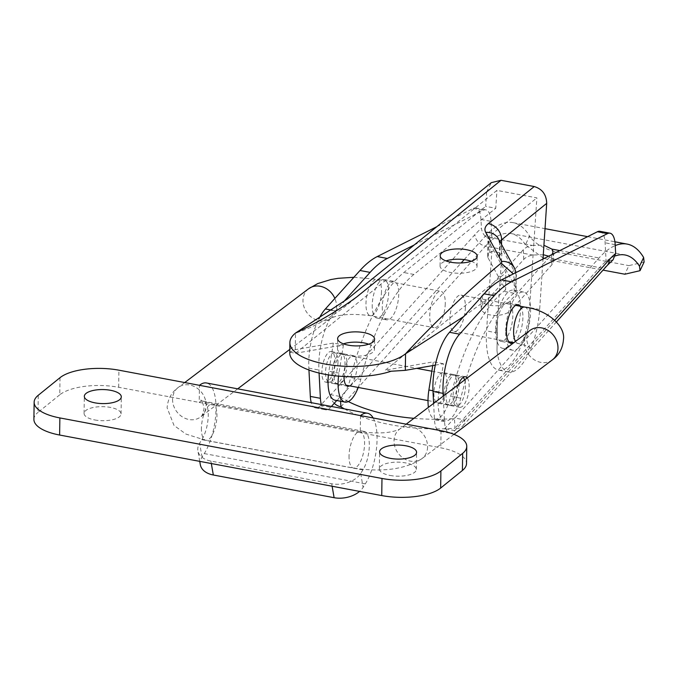 <?xml version="1.0" encoding="UTF-8"?>
<svg xmlns="http://www.w3.org/2000/svg" width="678" height="678" viewBox="0 0 678 678"><rect width="100%" height="100%" fill="white"/><g stroke="black" fill="none" stroke-linecap="round" stroke-linejoin="round"><path stroke-width="0.51" stroke-dasharray="3.39 2.54" d="M390.079 475.456A18.492 7.026 0.8 0 0 416.334 469.43A18.492 7.026 0.8 0 0 405.622 462.896A18.492 7.026 0.8 0 0 379.358 468.913A18.492 7.026 0.8 0 0 390.079 475.456M94.801 419.962A18.492 7.026 0.8 0 0 121.065 413.936A18.492 7.026 0.8 0 0 110.344 407.402A18.492 7.026 0.8 0 0 84.08 413.427A18.492 7.026 0.8 0 0 94.801 419.962M60.003 377.697L59.766 394.799A44.375 16.857 -179.2 0 1 118.675 387.291L199.205 402.418A22.188 8.526 -79.4 0 1 203.019 401.139A22.188 8.526 -79.4 0 1 208.231 416.182A22.188 8.526 -79.4 0 1 201.841 439.649L199.62 443.192A22.188 14.306 -9.9 0 0 197.891 450.794A22.188 14.306 -9.9 0 0 210.892 461.074L331.686 483.778A22.188 14.306 -9.9 0 0 360.679 473.456L362.899 469.922A22.188 8.526 100.6 0 0 369.29 446.446A22.188 8.526 100.6 0 0 364.078 431.403A22.188 8.526 100.6 0 0 360.264 432.691L440.793 447.827A44.375 16.857 -179.2 0 1 466.523 463.523M200.324 464.718A22.188 14.306 170.1 0 1 202.052 457.108L204.273 453.574A40.68 15.636 100.6 0 0 215.985 410.546A40.68 15.636 100.6 0 0 206.434 382.968M373.154 417.962A40.68 15.636 -79.4 0 1 365.332 483.846L363.111 487.38A22.188 14.306 170.1 0 1 359.569 491.397M59.766 394.799L38.01 412.385L38.248 395.282M33.9 419.335A44.375 16.857 -179.2 0 1 38.01 412.385M360.51 415.589L360.264 432.691L199.205 402.418L199.451 385.316M337.975 362.416A14.789 5.687 -79.4 0 1 329.025 381.977A14.789 5.687 -79.4 0 1 325.542 372.468A14.789 5.687 -79.4 0 1 334.491 352.899A14.789 5.687 -79.4 0 1 337.975 362.416M464.642 379.909A14.789 5.687 -79.4 0 1 465.481 386.375A14.789 5.687 -79.4 0 1 456.531 405.944A14.789 5.687 -79.4 0 1 453.048 396.427A14.789 5.687 -79.4 0 1 461.998 376.866A14.789 5.687 -79.4 0 1 463.133 377.434M465.388 307.397A18.492 7.102 -79.4 0 1 454.209 331.449A18.492 7.102 -79.4 0 1 449.861 319.152A18.492 7.102 -79.4 0 1 461.04 295.108A18.492 7.102 -79.4 0 1 465.388 307.397M445.26 303.617A18.492 7.102 -79.4 0 1 434.081 327.669A18.492 7.102 -79.4 0 1 429.733 315.372A18.492 7.102 -79.4 0 1 440.912 291.32A18.492 7.102 -79.4 0 1 445.26 303.617M496.406 331.211A19.603 7.534 -79.4 0 1 499.872 311.583A19.603 7.534 -79.4 0 1 508.22 302.846A19.603 7.534 -79.4 0 1 512.797 313.007A19.603 7.534 -79.4 0 1 509.339 332.627A19.603 7.534 -79.4 0 1 500.983 341.365A19.603 7.534 -79.4 0 1 496.406 331.211M520.543 306.286A19.603 7.534 -79.4 0 1 522.865 314.897A19.603 7.534 -79.4 0 1 513.712 342.627M446.056 397.359A15.535 5.966 -79.4 0 1 448.802 381.807A15.535 5.966 -79.4 0 1 455.421 374.875A15.535 5.966 -79.4 0 1 459.04 382.926A15.535 5.966 -79.4 0 1 456.302 398.478A15.535 5.966 -79.4 0 1 449.684 405.41A15.535 5.966 -79.4 0 1 446.056 397.359M467.235 377.951A15.535 5.966 -79.4 0 1 469.108 384.816A15.535 5.966 -79.4 0 1 466.371 400.367A15.535 5.966 -79.4 0 1 459.752 407.3A15.535 5.966 -79.4 0 1 456.125 399.249A15.535 5.966 -79.4 0 1 458.531 384.545M382.324 309.77A19.603 7.534 -79.4 0 1 385.782 290.142A19.603 7.534 -79.4 0 1 394.138 281.404A19.603 7.534 -79.4 0 1 398.715 291.565A19.603 7.534 -79.4 0 1 395.257 311.185A19.603 7.534 -79.4 0 1 386.901 319.931A19.603 7.534 -79.4 0 1 382.324 309.77M372.264 307.88A19.603 7.534 -79.4 0 1 375.722 288.252A19.603 7.534 -79.4 0 1 384.07 279.514A19.603 7.534 -79.4 0 1 388.647 289.667A19.603 7.534 -79.4 0 1 385.189 309.295A19.603 7.534 -79.4 0 1 376.832 318.033A19.603 7.534 -79.4 0 1 372.264 307.88M331.974 375.917A15.535 5.966 -79.4 0 1 334.712 360.365A15.535 5.966 -79.4 0 1 341.339 353.433A15.535 5.966 -79.4 0 1 344.958 361.484A15.535 5.966 -79.4 0 1 342.221 377.036A15.535 5.966 -79.4 0 1 335.602 383.968A15.535 5.966 -79.4 0 1 331.974 375.917M321.906 374.027A15.535 5.966 -79.4 0 1 324.652 358.476A15.535 5.966 -79.4 0 1 331.271 351.543A15.535 5.966 -79.4 0 1 334.89 359.594A15.535 5.966 -79.4 0 1 332.152 375.146A15.535 5.966 -79.4 0 1 325.533 382.078A15.535 5.966 -79.4 0 1 321.906 374.027M464.193 259.606L484.965 236.529L532.145 245.394A15.535 7.653 -3 0 0 523.28 249.75L482.16 295.439A15.535 7.653 -3 0 0 480.744 298.896A15.535 7.653 -3 0 0 493.126 305.71A15.535 7.653 -3 0 0 510.348 300.735L551.46 255.047A15.535 7.653 -3 0 0 551.833 254.606M348.322 401.562A133.134 65.588 -3 0 1 340.39 397.164L461.176 262.954M413.911 418.326A133.134 65.588 -3 0 0 454.472 418.606L599.047 257.971A122.04 46.901 -79.4 0 1 605.59 251.614A122.04 46.901 -79.4 0 1 615.243 245.58M532.145 245.394L543.917 245.266M644.1 262.039L628.896 265.615L624.862 274.217M544.265 258.403L551.036 260.344L555.079 251.741L628.896 265.615M555.079 251.741C542.697 248.275 534.179 243.046 529.552 236.046L525.433 244.809L543.078 257.928M484.965 236.529A122.04 46.901 -79.4 0 1 491.499 230.173A122.04 46.901 -79.4 0 1 513.043 222.647A122.04 46.901 -79.4 0 1 529.552 236.046M551.036 260.344L603.039 270.124M615.455 255.886A110.946 42.638 100.6 0 0 606.09 261.344A110.946 42.638 100.6 0 0 599.555 267.607L454.972 428.25A11.094 8.661 -138 0 0 462.718 426.03A11.094 8.661 -138 0 0 464.54 420.496L464.506 419.86L454.438 417.962L444.751 428.725A22.188 8.526 -79.4 0 1 439.649 431.25A22.188 8.526 -79.4 0 1 434.471 419.75L433.615 403.402M525.433 244.809A110.946 42.638 100.6 0 0 510.992 233.546A110.946 42.638 100.6 0 0 492.008 239.902C485.855 238.164 482.329 234.291 481.439 228.283A122.04 46.901 100.6 0 0 474.897 234.63L330.322 395.274L330.288 394.63L320.601 405.393A22.188 8.526 -79.4 0 1 315.499 407.919A22.188 8.526 -79.4 0 1 311.304 402.673M543.29 254.725L532.645 255.038A15.535 7.653 -3 0 0 523.78 259.394L482.66 305.075A15.535 7.653 -3 0 0 481.244 308.532A15.535 7.653 -3 0 0 493.626 315.355A15.535 7.653 -3 0 0 510.848 310.371L551.968 264.691A15.535 7.653 -3 0 0 553.384 261.233A15.535 7.653 -3 0 0 552.375 258.742L548.697 256.174M344.483 408.91A133.134 65.588 -3 0 0 454.972 428.25L454.438 417.962M414.241 244.953L483.346 210.29A22.188 8.526 -79.4 0 1 485.863 209.858A22.188 8.526 -79.4 0 1 491.041 221.359L492.008 239.902A110.946 42.638 -79.4 0 0 485.465 246.165L532.645 255.038M599.954 231.3A22.188 8.526 -79.4 0 1 605.123 242.8L606.09 261.344L613.039 259.852M330.288 394.63L340.356 396.528L340.602 401.266M436.852 226.672L473.286 208.4A22.188 8.526 -79.4 0 1 475.803 207.968A22.188 8.526 -79.4 0 1 480.973 219.469L481.439 228.283M308.948 370.002L308.846 368.137A44.375 17.052 -79.4 0 1 318.838 318.974M319.067 373.036L318.914 370.027A44.375 17.052 -79.4 0 1 335.449 310.855L343.043 302.413M331.415 406.453L330.669 407.292A22.188 8.526 -79.4 0 1 325.567 409.809A22.188 8.526 -79.4 0 1 321.372 404.563M340.356 396.528L336.746 400.537M330.322 395.274A11.094 8.661 -138 0 0 334.262 403.3M464.506 419.86L454.819 430.623A22.188 8.526 -79.4 0 1 449.717 433.14A22.188 8.526 -79.4 0 1 444.539 421.64L443.209 396.147M495.643 329.296A29.586 11.373 -79.4 0 1 513.543 290.167A29.586 11.373 -79.4 0 1 520.509 309.193A29.586 11.373 -79.4 0 1 502.61 348.322A29.586 11.373 -79.4 0 1 495.643 329.296M505.712 331.186A29.586 11.373 -79.4 0 1 523.611 292.065A29.586 11.373 -79.4 0 1 530.577 311.083A29.586 11.373 -79.4 0 1 512.678 350.212A29.586 11.373 -79.4 0 1 505.712 331.186M446.997 382.595A15.535 5.966 100.6 0 0 443.344 372.603A15.535 5.966 100.6 0 0 433.945 393.147A15.535 5.966 100.6 0 0 437.607 403.139A15.535 5.966 100.6 0 0 446.997 382.595M444.014 395.037A15.535 5.966 -79.4 0 1 453.404 374.502A15.535 5.966 -79.4 0 1 457.065 384.485A15.535 5.966 -79.4 0 1 447.666 405.029A15.535 5.966 -79.4 0 1 444.014 395.037M333.957 374.358A15.535 5.966 -79.4 0 1 343.348 353.814A15.535 5.966 -79.4 0 1 347.009 363.806A15.535 5.966 -79.4 0 1 337.61 384.341A15.535 5.966 -79.4 0 1 333.957 374.358M344.017 376.51A15.535 5.966 -79.4 0 1 344.017 376.248A15.535 5.966 -79.4 0 1 353.416 355.704A15.535 5.966 -79.4 0 1 357.077 365.696A15.535 5.966 -79.4 0 1 349.602 385.85M471.252 261.276A18.492 7.026 -179.2 0 1 477.041 266.488A18.492 7.026 -179.2 0 1 475.329 269.378A18.492 7.026 -179.2 0 1 454.523 273.039A18.492 7.026 -179.2 0 1 440.064 265.971A18.492 7.026 -179.2 0 1 441.776 263.072A18.492 7.026 -179.2 0 1 445.997 260.92M368.679 344.195A18.492 7.026 -179.2 0 1 374.468 349.407A18.492 7.026 -179.2 0 1 372.756 352.306A18.492 7.026 -179.2 0 1 351.958 355.958A18.492 7.026 -179.2 0 1 337.491 348.89A18.492 7.026 -179.2 0 1 339.203 346A18.492 7.026 -179.2 0 1 343.424 343.848M497.398 321.152L496.991 350.78L497.398 321.152L501.915 253.097L491.847 251.199L486.558 330.915A51.774 19.899 100.6 0 0 498.516 370.129A51.774 19.899 100.6 0 0 529.594 307.575L536.866 197.891L496.94 190.391L295.481 353.263L289.777 352.196A60.647 23.044 -179.2 0 0 289.743 352.831M490.033 235.766A22.188 8.433 0.8 0 0 487.974 239.241A22.188 8.433 0.8 0 0 488.448 241.012L488.211 258.115A22.188 8.433 -179.2 0 1 487.736 256.343A22.188 8.433 -179.2 0 1 489.787 252.869L490.033 235.766L536.866 197.891M391.104 371.239L385.401 370.163L505.856 272.785L488.448 241.012M295.481 353.263L343.424 344.941L333.356 343.051L295.269 349.662L289.777 352.196M295.269 349.662L295.506 333.067C311.397 328.11 327.338 319.728 343.331 307.931L486.635 192.069L485.685 206.366L495.754 208.256L496.94 190.391M334.991 400.206A29.586 11.373 100.6 0 0 350.696 377.502A147.923 56.85 -79.4 0 1 403.825 272.548L485.685 206.366M333.356 343.051L328.898 371.222A29.586 11.373 100.6 0 0 328.415 374.892M496.991 350.78A51.774 19.899 100.6 0 0 508.585 372.019A51.774 19.899 100.6 0 0 539.663 309.465L543.002 259.03M501.525 244.47L501.406 253.504L501.915 253.097M515.712 287.777L499.822 258.759L500.008 245.08L515.907 274.098L515.712 287.777A22.188 8.433 -179.2 0 1 516.187 289.557A22.188 8.433 -179.2 0 1 514.136 293.032L514.322 279.344L463.659 316.592M435.293 365.145L443.412 363.73L438.954 391.901A29.586 11.373 100.6 0 0 445.048 420.894A29.586 11.373 100.6 0 0 460.752 398.189A147.923 56.85 -79.4 0 1 513.882 293.235L514.136 293.032M358.238 387.469A29.586 11.373 100.6 0 0 360.764 379.4A147.923 56.85 -79.4 0 1 413.894 274.446L495.754 208.256M343.424 344.941L338.966 373.112A29.586 11.373 100.6 0 0 338.551 376.129M489.787 252.869L491.847 251.199M432.75 365.586L433.344 361.84L385.401 370.163M488.211 258.115L505.61 289.887L505.856 272.785M505.61 289.887L503.813 291.345A147.923 56.85 100.6 0 0 450.684 396.299A29.586 11.373 -79.4 0 1 434.979 419.004A29.586 11.373 -79.4 0 1 428.411 407.342M486.635 192.069L491.296 182.653M443.412 363.73L433.344 361.84M501.406 253.504A22.188 8.433 0.8 0 0 499.347 256.979A22.188 8.433 0.8 0 0 499.822 258.759M210.892 461.074L211.324 463.54M332.118 486.245L331.686 483.778M201.841 439.649L362.899 469.922M204.273 453.574L365.332 483.846M202.052 457.108L199.62 443.192M118.675 387.291L118.921 370.188M360.679 473.456L363.111 487.38M441.039 430.725L440.793 447.827M524.797 307.083A18.492 7.102 -79.4 0 1 529.145 319.38A18.492 7.102 -79.4 0 1 517.967 343.432A18.492 7.102 -79.4 0 1 515.475 341.424M552.375 359.865A18.492 15.721 52.9 0 1 534.154 359.696A18.492 15.721 52.9 0 1 524.433 341.975A18.492 15.721 52.9 0 1 530.052 330.389C529.06 330.11 527.874 332.898 526.484 338.729C527.637 344.704 528.704 347.551 529.671 347.272C530.603 347.009 526.696 345.729 517.967 343.432L513.839 342.653M427.581 447.031A18.492 15.721 52.9 0 1 421.962 458.616A18.492 15.721 52.9 0 1 403.741 458.447A18.492 15.721 52.9 0 1 394.028 440.725A18.492 15.721 52.9 0 1 399.639 429.132A18.492 15.721 52.9 0 1 417.86 429.31A18.492 15.721 52.9 0 1 427.581 447.031M349.051 455.752A18.492 7.102 100.6 0 0 353.399 468.04A18.492 7.102 100.6 0 0 364.578 443.988A18.492 7.102 100.6 0 0 360.23 431.7A18.492 7.102 100.6 0 0 349.051 455.752M201.417 428.004A18.492 7.102 100.6 0 0 205.765 440.293A18.492 7.102 100.6 0 0 216.943 416.25A18.492 7.102 100.6 0 0 212.595 403.952A18.492 7.102 100.6 0 0 201.417 428.004M172.568 399.105A18.492 15.721 -127.1 0 0 182.289 416.826A18.492 15.721 -127.1 0 0 200.51 416.995A18.492 15.721 -127.1 0 0 206.12 405.41A18.492 15.721 -127.1 0 0 196.4 387.689A18.492 15.721 -127.1 0 0 178.178 387.511A18.492 15.721 -127.1 0 0 172.568 399.105M308.592 288.769A18.492 15.721 -127.1 0 0 302.981 300.354A18.492 15.721 -127.1 0 0 312.694 318.075A18.492 15.721 -127.1 0 0 330.915 318.245A18.492 15.721 -127.1 0 0 336.534 306.659A18.492 15.721 -127.1 0 0 334.864 298.422M381.502 291.633A18.492 7.102 -79.4 0 1 370.324 315.685A18.492 7.102 -79.4 0 1 365.976 303.388A18.492 7.102 -79.4 0 1 377.154 279.336A18.492 7.102 -79.4 0 1 381.502 291.633M559.825 250.597L599.047 257.971M552.375 258.742L599.555 267.607A11.094 8.661 42 0 0 607.293 265.386M340.89 406.808L485.465 246.165A11.094 8.661 42 0 1 474.897 234.63M320.601 405.393L330.669 407.292M308.846 368.137L318.914 370.027M332.203 310.244L335.449 310.855M473.286 208.4L483.346 210.29M480.973 219.469L491.041 221.359M454.819 430.623L444.751 428.725M615.192 244.69L605.123 242.8M444.539 421.64L434.471 419.75M464.54 420.496L554.833 320.177M510.848 310.371L510.348 300.735M482.66 305.075L482.16 295.439M523.78 259.394L523.28 249.75M551.968 264.691L551.46 255.047M413.894 274.446L403.825 272.548M360.764 379.4L350.696 377.502M338.966 373.112L328.898 371.222M539.663 309.465L529.594 307.575M497.618 333L486.558 330.915M460.752 398.189L450.684 396.299M513.882 293.235L503.813 291.345M438.954 391.901L432.962 390.774M499.991 241.656A22.188 8.433 0.8 0 0 499.542 243.3A22.188 8.433 0.8 0 0 500.008 245.08A14.789 13.374 -28.7 0 0 498.508 238.953L499.542 243.3L499.347 256.979M514.407 267.971A14.789 13.374 -28.7 0 1 515.907 274.098A22.188 8.433 -179.2 0 1 516.382 275.878A22.188 8.433 -179.2 0 1 514.322 279.344L513.365 273.895M416.334 469.43L416.58 452.328M121.065 413.936L121.303 396.833M203.019 401.139L364.078 431.403M84.08 413.427L84.326 396.325M379.358 468.913L379.595 451.811M199.739 461.362L197.891 450.794M329.025 381.977L346.026 385.172M428.004 400.579L456.531 405.944M334.491 352.899L416.75 368.366M431.869 371.205L461.998 376.866M454.014 434.352L421.962 458.616C405.546 469.312 382.697 472.447 353.399 468.04L205.765 440.293L186.009 434.106L174.017 425.47L167.102 407.749C167.822 399.054 171.517 392.308 178.178 387.511L184.73 382.553M237.69 388.841L200.51 416.995C201.493 417.275 202.68 414.495 204.07 408.648C202.917 402.681 201.858 399.834 200.883 400.113C199.959 400.376 203.858 401.656 212.595 403.952L360.23 431.7C378.222 433.979 391.367 433.115 399.673 429.106L406.19 424.174M289.794 349.39L330.881 318.27C339.186 314.27 352.34 313.406 370.324 315.685L434.081 327.669M508.797 341.712L454.209 331.449M353.899 277.277L377.154 279.336L440.912 291.32M515.627 305.363L461.04 295.108M518.289 304.736L508.22 302.846M465.489 376.765L455.421 374.875M384.07 279.514L394.138 281.404M331.271 351.543L341.339 353.433M513.043 222.647L545.019 228.656M587.614 236.656L614.921 241.792M510.992 233.546L625.074 254.987M315.499 407.919L325.567 409.809M475.803 207.968L485.863 209.858M325.533 382.078L335.602 383.968M376.832 318.033L386.901 319.931M449.717 433.14L439.649 431.25M459.752 407.3L449.684 405.41M511.051 343.263L500.983 341.365M556.485 321.847L462.718 426.03M481.244 308.532L480.744 298.896M553.384 261.233L552.884 251.589M523.611 292.065L513.543 290.167M453.404 374.502L443.344 372.603M353.416 355.704L343.348 353.814M440.064 265.971L440.208 255.708M337.491 348.89L337.636 338.627M374.468 349.407L374.612 339.144M477.041 266.488L477.185 256.225M347.678 386.24L337.61 384.341M508.585 372.019L498.516 370.129M445.048 420.894L434.979 419.004M447.666 405.029L437.607 403.139M512.678 350.212L502.61 348.322M516.187 289.557L516.068 272.539M487.736 256.343L487.974 239.241"/><path stroke-width="1.02" d="M390.316 458.353A18.492 7.026 0.8 0 0 416.58 452.328A18.492 7.026 0.8 0 0 405.859 445.793A18.492 7.026 0.8 0 0 379.595 451.811A18.492 7.026 0.8 0 0 390.316 458.353M95.039 402.859A18.492 7.026 0.8 0 0 121.303 396.833A18.492 7.026 0.8 0 0 110.582 390.299A18.492 7.026 0.8 0 0 84.326 396.325A18.492 7.026 0.8 0 0 95.039 402.859M211.324 463.54L213.324 474.998L334.118 497.703L332.118 486.245M213.324 474.998A22.188 14.306 170.1 0 1 200.324 464.718L199.739 461.362M359.569 491.397A22.188 14.306 170.1 0 1 334.118 497.703M367.493 413.233L206.434 382.968A40.68 15.636 100.6 0 0 199.451 385.316L118.921 370.188A44.375 16.857 0.8 0 0 60.003 377.697L38.248 395.282A44.375 16.857 0.8 0 0 34.137 402.232A44.375 16.857 0.8 0 0 59.867 417.928L381.985 478.465A44.375 16.857 0.8 0 0 440.895 470.956L462.65 453.37A44.375 16.857 0.8 0 0 466.761 446.421A44.375 16.857 0.8 0 0 441.039 430.725L360.51 415.589A40.68 15.636 -79.4 0 1 367.493 413.233A40.68 15.636 -79.4 0 1 373.154 417.962M466.761 446.421L466.523 463.523A44.375 16.857 -179.2 0 1 462.413 470.473L440.658 488.058A44.375 16.857 -179.2 0 1 381.739 495.567L381.985 478.465M59.867 417.928L59.622 435.03L381.739 495.567M59.622 435.03A44.375 16.857 -179.2 0 1 33.9 419.335L34.137 402.232M463.133 377.434A14.789 5.687 -79.4 0 1 464.642 379.909M513.712 342.627A19.603 7.534 -79.4 0 1 511.051 343.263A19.603 7.534 -79.4 0 1 506.474 333.101A19.603 7.534 -79.4 0 1 509.932 313.473A19.603 7.534 -79.4 0 1 518.289 304.736A19.603 7.534 -79.4 0 1 520.543 306.286M458.531 384.545A15.535 5.966 -79.4 0 1 465.489 376.765A15.535 5.966 -79.4 0 1 467.235 377.951M461.176 262.954L464.193 259.606M348.322 401.562A133.134 65.588 -3 0 0 413.911 418.326M551.833 254.606A15.535 7.653 -3 0 0 552.884 251.589A15.535 7.653 -3 0 0 551.867 249.097L559.825 250.597M543.917 245.266L551.867 249.097M615.243 245.58A122.04 46.901 -79.4 0 1 627.125 244.088A122.04 46.901 -79.4 0 1 643.634 257.487L644.1 262.039L640.04 270.683L639.515 266.251A110.946 42.638 100.6 0 0 625.074 254.987A110.946 42.638 100.6 0 0 615.455 255.886M603.039 270.124L624.862 274.217L640.032 270.683M543.078 257.928L544.265 258.403M548.697 256.174L543.29 254.725M340.602 401.266L340.89 406.808A133.134 65.588 -3 0 0 344.483 408.91M311.304 402.673A22.188 8.526 -79.4 0 1 310.321 396.418L308.948 370.002M318.838 318.974A44.375 17.052 -79.4 0 1 325.381 308.965L360.001 270.497A147.923 56.85 -79.4 0 1 377.248 256.564L436.852 226.672M343.043 302.413L370.069 272.387A147.923 56.85 -79.4 0 1 387.316 258.454L414.241 244.953M321.372 404.563A22.188 8.526 -79.4 0 1 320.389 398.308L319.067 373.036M336.746 400.537L331.415 406.453M334.262 403.3A11.094 8.661 -138 0 0 340.89 406.808M433.615 403.402L432.996 391.469A44.375 17.052 -79.4 0 1 449.531 332.296L484.151 293.828A147.923 56.85 -79.4 0 1 501.398 279.895L597.428 231.732A22.188 8.526 -79.4 0 1 599.954 231.3L610.014 233.19A22.188 8.526 -79.4 0 1 615.192 244.69L615.649 253.504L613.039 259.852L607.293 265.386L556.485 321.847M443.209 396.147L443.065 393.359A44.375 17.052 -79.4 0 1 459.599 334.186L494.22 295.718A147.923 56.85 -79.4 0 1 511.466 281.794L607.496 233.622A22.188 8.526 -79.4 0 1 610.014 233.19M475.473 259.123A18.492 7.026 -179.2 0 1 454.667 262.776A18.492 7.026 -179.2 0 1 440.208 255.708A18.492 7.026 -179.2 0 1 441.92 252.809A18.492 7.026 -179.2 0 1 462.718 249.157A18.492 7.026 -179.2 0 1 477.185 256.225A18.492 7.026 -179.2 0 1 475.473 259.123M372.9 342.043A18.492 7.026 -179.2 0 1 352.102 345.695A18.492 7.026 -179.2 0 1 337.636 338.627A18.492 7.026 -179.2 0 1 339.347 335.737A18.492 7.026 -179.2 0 1 360.154 332.084A18.492 7.026 -179.2 0 1 374.612 339.144A18.492 7.026 -179.2 0 1 372.9 342.043M435.293 365.145L405.325 370.349L391.104 371.239A60.647 23.044 -179.2 0 1 325.66 374.417A60.647 23.044 -179.2 0 1 289.743 352.831L289.887 342.568A60.647 23.044 -179.2 0 1 295.506 333.067C319.338 321.601 339.822 309.499 356.942 296.769L501.008 180.297L534.222 186.543C542.256 188.976 546.417 194.578 546.697 203.358L501.593 239.826L501.525 244.47M445.997 260.92A18.492 7.026 -179.2 0 1 471.252 261.276M343.424 343.848A18.492 7.026 -179.2 0 1 368.679 344.195M463.659 316.592L405.563 353.755A60.647 23.044 -179.2 0 1 337.322 365.747A60.647 23.044 -179.2 0 1 289.887 342.568M405.325 370.349L405.563 353.755C434.047 322.923 465.896 292.718 501.093 263.14A7.399 2.814 0.8 0 0 501.618 261.394L485.728 232.376A36.985 14.052 -179.2 0 1 488.363 223.621L534.222 186.543M328.415 374.892A29.586 11.373 100.6 0 0 334.991 400.206L345.051 402.096A29.586 11.373 100.6 0 0 358.238 387.469M543.002 259.03L546.697 203.358M349.602 385.85A15.535 5.966 -79.4 0 1 347.678 386.24A15.535 5.966 -79.4 0 1 344.017 376.51M338.551 376.129A29.586 11.373 100.6 0 0 345.051 402.096M428.411 407.342A29.586 11.373 -79.4 0 1 428.894 390.011L432.75 365.586M295.506 333.067L347.45 298.947L491.296 182.653L501.008 180.297M440.895 470.956L440.658 488.058M462.413 470.473L462.65 453.37M199.451 385.316L360.51 415.589M515.475 341.424A18.492 7.102 -79.4 0 1 513.619 331.135A18.492 7.102 -79.4 0 1 524.797 307.083L515.627 305.363M406.19 424.174L530.052 330.389A18.492 15.721 52.9 0 1 548.273 330.559A18.492 15.721 52.9 0 1 557.986 348.28A18.492 15.721 52.9 0 1 552.375 359.865L454.014 434.352M334.864 298.422A18.492 15.721 -127.1 0 0 308.592 288.769L317.736 283.574L330.906 279.548L338.178 278.311L353.899 277.277M639.515 266.251L643.634 257.487M310.321 396.418L320.389 398.308M325.381 308.965L332.203 310.244M360.001 270.497L370.069 272.387M377.248 256.564L387.316 258.454M607.496 233.622L597.428 231.732M511.466 281.794L501.398 279.895M494.22 295.718L484.151 293.828M459.599 334.186L449.531 332.296M443.065 393.359L432.996 391.469M554.833 320.177L609.115 259.86A122.04 46.901 -79.4 0 1 615.649 253.504M609.115 259.86A11.094 8.661 42 0 1 607.293 265.386M432.962 390.774L428.894 390.011M488.363 223.621A14.789 12.45 51 0 1 501.593 239.826A22.188 8.433 0.8 0 0 499.991 241.656M501.093 263.14L513.365 273.895M501.618 261.394A14.789 13.374 -28.7 0 1 514.407 267.971L516.068 272.539M485.728 232.376A14.789 13.374 -28.7 0 1 498.508 238.953L514.407 267.971M346.026 385.172L428.004 400.579M416.75 368.366L431.869 371.205M524.797 307.083C547.739 309.838 565.689 326.398 563.452 339.636C562.74 348.331 559.045 355.077 552.375 359.865M513.839 342.653L508.797 341.712M237.69 388.841L289.794 349.39M184.73 382.553L308.592 288.769M545.019 228.656L587.614 236.656M614.921 241.792L627.125 244.088"/></g></svg>
